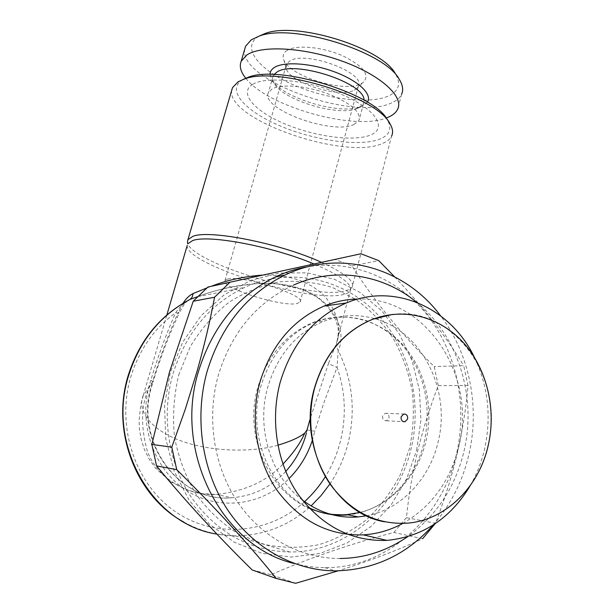 <?xml version="1.0" encoding="UTF-8"?>
<svg xmlns="http://www.w3.org/2000/svg" width="614" height="614" viewBox="0 0 614 614"><rect width="100%" height="100%" fill="white"/><g stroke="black" fill="none" stroke-linecap="round" stroke-linejoin="round"><path stroke-width="0.46" stroke-dasharray="3.07 2.3" d="M354.255 90.135L355.813 89.245L358.284 86.482C367.21 73.135 305.258 49.987 289.547 61.139L286.431 64.355L286.116 67.801C287.843 82.123 338.874 98.708 354.255 90.135M227.664 279.078C241.947 274.803 307.376 295.794 300.1 302.134L296.524 303.661C280.391 306.877 219.298 287.26 224.977 280.491L227.664 279.078M353.933 124.527L359.052 120.26C361.07 111.786 350.51 102.891 327.385 93.574C305.849 85.699 281.128 83.773 272.102 88.961L268.41 92.607C259.507 108.693 332.212 135.349 353.933 124.527M252.73 84.333C266.699 75.576 311.068 80.649 343.894 95.416C376.927 110.052 387.534 128.717 370.119 135.195C353.142 141.888 314.506 136.5 284.62 123.798C254.58 111.218 238.247 92.86 252.73 84.333M274.021 74.532L273.192 75.913C272.225 78.139 272.57 80.641 274.205 83.412C282.947 100.005 337.309 116.537 356.811 108.693L358.353 108.079L363.519 103.612L364.056 100.128M270.091 74.463L271.795 79.613C281.304 97.572 339.511 115.278 360.595 106.813L362.26 106.153L367.418 102.131M244.779 49.005C238.148 80.357 353.779 121.58 391.548 102.891C396.521 100.734 399.86 97.895 401.556 94.356L397.665 109.238M258.947 36.203L257.673 36.993C241.31 48.076 259.476 70.119 292.755 84.571C325.865 99.176 368.891 104.672 388.386 96.053C398.755 91.294 401.172 83.995 395.639 74.171L399.514 79.751M287.206 50.34C283.99 52.359 282.693 54.961 283.33 58.146C285.464 74.808 343.341 93.658 361.093 83.719L362.889 82.683C370.587 75.207 363.787 66.22 342.497 55.728C322.35 46.91 296.355 44.507 287.206 50.34M178.697 375.024L190.325 346.519C200.901 329.135 213.756 314.406 228.907 302.334C244.986 292.087 261.978 285.241 279.9 281.78C297.913 280.329 315.45 282.24 332.504 287.521L356.243 299.609C370.726 310.369 383.136 323.417 393.474 338.744C402.408 355.076 408.686 372.583 412.293 391.256C414.281 410.244 413.414 429.148 409.684 447.959L400.267 474.822C391.456 491.676 380.312 506.558 366.819 519.452C352.198 530.887 336.15 539.315 318.674 544.733C300.714 548.202 282.655 548.11 264.488 544.457L238.547 534.011C222.299 523.788 208.177 510.595 196.181 494.447C185.781 476.917 178.551 457.837 174.506 437.199C172.465 416.185 173.862 395.462 178.697 375.024M173.002 373.749C185.912 332.995 209.735 304.245 244.472 287.49C289.417 266.898 341.415 278.05 375.123 311.95C408.809 345.997 422.831 399.929 411.042 448.872C397.803 506.466 346.818 552.577 289.678 551.986C249.56 550.904 216.688 532.553 191.054 496.933C167.99 462.235 161.106 415.118 173.002 373.749M262.516 275.095C290.714 274.466 311.966 282.148 326.287 298.128C338.122 314.606 341.561 329.518 336.602 342.858L336.349 346.442L338.199 350.417C345.859 335.198 338.698 305.404 306.018 290.79C272.094 276.262 226.267 285.802 197.785 296.623L244.472 287.49M304.582 501.669C269.838 533.551 215.813 539.292 175.558 511.792C135.241 484.515 115.831 426.623 130.843 376.666C139.232 349.673 154.168 328.375 175.627 312.772C179.58 307.023 184.361 302.587 189.972 299.455M277.85 445.211C255.063 452.058 211.653 452.81 178.812 440.061C146.17 427.267 137.674 407.489 143.231 395.6L152.479 381.954C159.625 358.039 168.236 334.807 178.329 312.242L179.158 313.224C168.919 335.236 160.246 358.054 153.155 381.678L152.479 381.954M242.898 79.559L242.392 79.851C225.806 90.028 245.362 111.41 280.168 125.931C314.805 140.591 359.428 146.899 379.498 139.255C389.644 135.249 392.285 128.81 387.411 119.945L390.028 123.828M231.739 90.204C225.891 119.208 343.786 160.231 381.624 143.822C386.62 141.941 389.944 139.37 391.578 136.124L352.068 287.398L350.08 289.24L342.827 291.535C307.084 298.565 187.807 261.211 187.454 242.008M321.36 262.27C344.907 273.138 355.138 281.511 352.068 287.398M187.991 300.492L185.704 302.633C184.637 303.431 182.45 306.962 179.158 313.224L175.627 312.772C165.957 334.584 157.683 357.095 150.814 380.296L153.155 381.678L152.026 385.285C133.729 441.382 179.818 503.434 231.501 497.754C178.897 502.989 133.345 441.005 151.535 385.377L152.671 381.762M150.284 385.385C141.159 402.684 140.138 424.481 147.214 450.768C156.125 475.927 184.63 496.143 216.604 494.447L216.612 494.447C245.116 491.2 267.213 481.084 282.908 464.1M307.023 429.907L314.821 431.251L323.624 403.475L337.063 367.349C345.459 391.548 346.542 416.277 340.309 441.55C337.086 454.084 332.09 465.803 325.313 476.725M416.66 450.162L420.935 420.106L419.393 389.882L412.117 360.779L399.415 334.054L381.77 310.884L359.888 292.356L334.653 279.408L307.146 272.823L278.618 273.107L250.466 280.491L224.148 294.85L201.146 315.642L182.826 341.937L170.331 372.383L164.521 405.324L165.795 438.88L174.138 471.091L189.02 500.095L209.527 524.256L234.394 542.285L262.132 553.352L291.174 557.059L319.963 553.452L347.056 542.96L371.194 526.336L391.341 504.547L406.683 478.743L416.66 450.162M435.103 523.75L435.441 523.297L406.422 517.663C408.77 494.892 412.585 472.496 417.842 450.469C423.353 428.204 430.168 406.598 438.296 385.653L434.19 366.558C401.733 334.722 374.325 301.175 351.952 265.908L334.722 259.361M294.298 563.529C304.383 566.208 314.552 567.566 324.814 567.62C387.211 568.426 442.471 517.272 456.532 453.838C467.622 406.015 456.962 353.787 428.395 316.525C399.683 279.485 353.779 259.315 308.036 266.699M433.354 524.901C450.707 504.823 462.526 481.514 468.797 454.966C480.209 406.637 469.441 353.395 440.545 315.765M438.296 385.653L467.983 385.584C466.156 407.535 462.526 430.376 457.092 454.091C451.467 477.538 444.252 500.602 435.441 523.297M467.983 385.584L463.708 365.683L434.19 366.558M394.549 276.76C423.046 306.816 446.102 336.457 463.708 365.683M360.08 512.421C391.978 504.485 417.835 475.65 425.909 441.22C434.098 406.928 424.965 368.976 402.462 344.331C379.92 319.787 345.083 310.385 314.046 322.127C286.385 333.448 267.65 355.191 257.842 387.357C241.502 441.896 276.108 504.992 325.167 513.273M366.535 515.798C400.973 509.474 429.554 479.027 438.066 442.172C451.444 390.159 421.849 331.13 374.532 318.612M374.463 318.597C357.87 313.992 341.254 314.767 324.637 320.938C296.593 332.45 277.605 354.585 267.673 387.357C256.023 428.326 270.866 476.349 302.088 499.804M402.792 523.443C431.488 506.757 450.131 481.222 458.727 446.846C477.37 375.73 425.579 296.393 357.893 299.041M392.615 314.406C454.222 306.033 505.261 379.122 488.053 445.311C478.974 486.58 445.91 519.889 407.566 523.097L396.076 523.312L384.602 521.823M470.286 485.551C476.817 474.192 481.591 461.997 484.615 448.972C491.576 416.722 488.145 386.114 474.307 357.156M382.629 416.008C382.368 419.224 383.643 420.813 386.436 420.79L389 418.08C389.261 414.849 387.979 413.26 385.162 413.306L382.629 416.008M295.618 583.3L270.974 574.696C308.259 558.395 349.228 544.311 393.873 532.445L422.547 538.754C399.315 549.622 371.163 560.321 338.084 570.859M252.201 569.969L270.974 574.696M393.873 532.445L406.422 517.663M351.952 265.908L378.761 260.635M329.879 484.016C338.26 471.491 344.339 457.867 348.115 443.147C355.89 410.636 352.589 379.728 338.199 350.417L337.063 367.349C332.596 365.737 329.779 364.332 328.605 363.127L310.385 418.034M183.102 303.262L178.329 312.242M206.803 287.989L211.254 286.316M328.605 363.127L336.411 343.318M245.838 78.323C267.527 106.583 353.779 130.889 386.152 118.049M216.911 534.103L235.316 535.861C264.166 535.523 289.424 525.546 311.083 505.913M187.224 245.439C184.607 263.744 305.235 301.896 341.054 295.012C345.812 294.29 348.844 292.955 350.149 291.013C353.25 284.666 341.146 275.632 313.846 263.905M150.814 380.296L149.662 383.95C137.889 423.637 153.845 469.434 186.349 490.379C218.784 511.516 262.078 505.591 288.971 478.659M312.288 440.507L314.821 431.251M285.717 471.46C270.812 487.416 252.738 496.189 231.501 497.754L216.612 494.447M307.223 429.731L306.378 433.215M308.735 507.655C270.145 490.432 246.82 434.367 260.643 387.043C270.582 354.631 288.764 332.949 315.189 321.997C332.374 315.972 349.519 315.542 366.627 320.7C383.735 327.377 397.266 337.577 407.212 351.3C425.533 378.063 431.235 408.118 424.305 441.489C416.353 477.799 386.628 510.963 348.153 514.862M340.118 558.487C300.76 558.679 261.587 537.565 237.549 501.937C213.649 466.218 206.327 417.842 218.338 375.139C231.555 332.427 256.575 302.433 293.4 285.157M416.752 302.357C458.236 335.95 477.139 397.135 463.831 451.896C455.074 487.593 436.308 515.883 407.542 536.766M300.1 302.134L358.284 86.482M363.519 103.612L359.052 120.26M286.116 67.801L283.33 58.146M183.962 522.146C200.179 531.049 217.295 535.623 235.316 535.861L289.678 551.986M143.231 395.6L166.847 315.005M350.08 289.24L350.149 291.013L336.595 342.873M314.046 322.127L324.637 320.938M386.436 420.79L403.406 421.664M385.162 413.306L403.69 414.051M324.814 567.62L335.497 570.882M143.239 395.585L140.767 404.994L139.079 420.367L139.409 428.772L141.12 439.187L144.328 449.318L149.309 459.372L155.895 468.566L170.83 481.829L189.12 490.571L202.651 493.648L216.604 494.447M197.785 296.623C215.084 289.754 236.628 285.264 262.416 283.161C287.344 283.284 306.916 289.033 321.114 300.392C334.162 312.933 334.853 317.998 337.339 325.251C338.782 329.495 338.537 335.359 336.602 342.858M355.813 89.245L362.889 82.683M356.811 108.693L360.595 106.813M274.205 83.412L271.795 79.613M273.192 75.913L268.41 92.607M224.977 280.491L286.431 64.355"/><path stroke-width="0.92" d="M364.056 100.128C364.854 82.829 293.96 59.804 276.922 72.099L274.021 74.532M367.418 102.131C372.621 94.518 358.86 81.063 335.405 72.199C312.035 63.257 284.543 61.216 274.642 67.31C271.526 69.198 270.014 71.585 270.091 74.463M401.556 94.356C403.513 90.135 402.83 85.269 399.514 79.751C385.784 51.868 292.456 22.649 258.924 36.211L251.287 39.81L245.585 46.242L244.779 49.005M386.152 118.049L387.726 117.443C392.684 115.386 395.999 112.654 397.665 109.238C404.089 96.759 381.025 75.307 342.888 61.408C304.851 47.408 261.556 44.968 246.851 54.991L241.21 61.193C239.145 66.266 240.688 71.984 245.838 78.323M395.639 74.171C382.622 47.992 296.278 20.937 264.849 33.616L258.947 36.203M197.478 296.731L190.148 299.379L192.205 297.076L193.088 293.546C189.212 295.457 185.888 298.696 183.102 303.262M183.962 522.146C136.016 496.642 110.743 430.936 128.295 375.223C139.424 340.547 159.985 315.297 189.972 299.455L190.148 299.379C160.369 315.128 139.9 340.371 128.748 375.123C106.237 444.29 152.241 524.556 216.911 534.103M282.908 464.1C293.308 453.147 300.591 442.817 304.767 433.085C299.294 437.467 290.322 441.504 277.85 445.211M391.578 136.124C393.298 132.601 392.776 128.503 390.028 123.828C377.625 96.889 276.576 65.667 243.958 79.183L238.071 81.823L232.491 87.656L231.739 90.204M313.846 263.905C272.217 246.337 208.085 234.348 192.604 240.596L187.692 243.858L187.454 242.008L187.922 239.683L192.88 236.329C209.205 229.398 280.122 243.374 321.36 262.27M394.549 276.76L378.761 260.635L360.955 253.774L207.939 287.022L193.226 301.236L169.502 372.046L151.842 444.429L171.782 447.161L176.74 469.656L156.585 465.903C184.614 500.157 216.489 534.848 252.201 569.969L276.162 578.426C249.361 544.917 216.22 508.661 176.74 469.656M308.036 266.699C296.777 268.571 285.817 272.025 275.149 277.067C237.925 295.457 212.367 326.909 198.476 371.416C173.34 452.257 222.291 546.997 294.298 563.529M440.545 315.765C404.902 267.865 340.002 248.363 284.942 275.072C247.196 293.761 221.278 325.773 207.194 371.117C194.139 417.42 201.768 470.27 227.195 509.175C252.784 547.987 294.236 570.721 335.497 570.882C374.172 569.93 406.79 554.611 433.354 524.901M207.939 287.022L360.955 253.774M229.813 282.386L214.562 297.23L193.226 301.236M171.782 447.161L185.282 409.254L197.125 371.071C204.37 345.245 210.188 320.631 214.562 297.23M357.893 299.041C346.419 299.241 335.19 301.566 324.207 306.025C292.617 319.756 271.142 345.314 259.791 382.683C249.867 419.147 256.545 460.607 277.16 490.463C300.077 521.094 328.797 535.892 363.319 534.863C377.234 533.973 390.389 530.166 402.792 523.443M384.602 521.823C333.824 513.304 297.583 446.386 314.33 388.501C324.461 354.163 343.924 331.076 372.729 319.242L392.615 314.406M474.307 357.156C450.929 308.074 394.955 282.286 346.327 302.978C313.854 317.177 291.788 343.686 280.137 382.507C269.968 420.375 276.906 463.47 298.189 494.462C321.851 526.244 351.423 541.556 386.904 540.397C422.701 536.805 450.492 518.523 470.286 485.551M401.111 416.822C400.85 420.129 402.147 421.772 405.002 421.741L407.619 418.955C407.873 415.632 406.56 413.997 403.69 414.051L401.111 416.822M488.253 445.327C496.496 409.177 487.009 369.244 463.869 343.188C440.683 317.246 404.902 307.092 372.905 319.219C344.101 331.061 324.629 354.155 314.498 388.501C305.887 421.327 312.181 458.597 330.8 485.121C351.515 512.337 377.173 525.008 407.757 523.136C446.109 519.928 479.181 486.603 488.253 445.327M302.088 499.804C319.242 512.705 337.93 518.416 358.139 516.942L366.535 515.798M325.167 513.273L332.918 514.463L342.274 514.847L346.941 514.609L360.08 512.421M151.842 444.429L156.585 465.903M276.162 578.426L295.618 583.3L338.084 570.859M422.547 538.754L435.103 523.75M310.385 418.034L307.023 429.907L304.767 433.085M387.411 119.945C375.384 94.049 279.347 64.37 248.048 77.318L242.898 79.559M193.088 293.546L206.803 287.989M211.254 286.316C226.766 280.207 243.85 276.461 262.516 275.095M325.313 476.725C319.503 486.035 312.595 494.347 304.582 501.669M311.083 505.913L321.099 495.544L329.879 484.016M166.847 315.005L187.224 245.439M288.971 478.659C299.67 467.899 307.445 455.181 312.288 440.507M306.378 433.215C302.51 447.744 295.626 460.492 285.717 471.46M293.4 285.157C334.952 266.422 383.082 274.32 416.752 302.357M340.118 558.487C364.186 558.249 386.659 551.011 407.542 536.766M348.153 514.862C334.714 516.136 321.582 513.726 308.735 507.655M264.849 33.616L258.924 36.211M232.491 87.656L187.922 239.683M275.149 277.067L284.942 275.072M324.207 306.025L346.327 302.978M403.406 421.664L405.002 421.741M363.319 534.863L386.904 540.397M346.941 514.609L358.139 516.942M189.972 299.455L187.991 300.492M248.048 77.318L243.958 79.183M245.585 46.242L241.21 61.193"/></g></svg>
